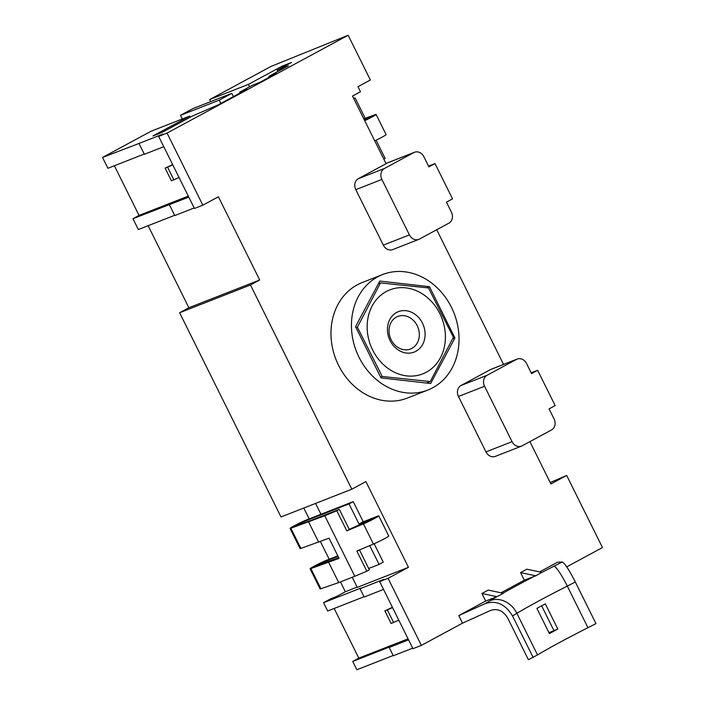 <?xml version="1.0" encoding="UTF-8"?>
<svg xmlns="http://www.w3.org/2000/svg" width="705" height="705" viewBox="0 0 705 705"><rect width="100%" height="100%" fill="white"/><g stroke="black" fill="none" stroke-linecap="round" stroke-linejoin="round"><path stroke-width="1.06" d="M427.873 390.032L407.393 398.061A62.022 52.426 -111.4 0 1 338.541 365.287A62.022 52.426 -111.4 0 1 362.123 282.582L382.595 274.553A62.022 52.426 -111.4 0 1 451.456 307.327A62.022 52.426 -111.4 0 1 427.873 390.032A62.022 52.426 -111.4 0 1 356.43 351.425A62.022 52.426 -111.4 0 1 382.595 274.553M521.453 446.142L495.368 456.373A8.46 7.147 -111.4 0 1 485.974 451.905L458.462 396.474A8.46 7.147 -111.4 0 1 461.008 385.503L490.416 369.614A8.46 7.147 -111.4 0 1 491.085 369.305L517.17 359.074A8.46 7.147 68.6 0 0 516.501 359.391L487.093 375.28A8.46 7.147 -111.4 0 0 484.547 386.243L512.059 441.674A8.46 7.147 68.6 0 0 521.453 446.142A8.46 7.147 68.6 0 0 522.114 445.833L551.53 429.944A8.46 7.147 -111.4 0 0 554.077 418.973L549.072 408.891L555.161 405.604L537.642 370.301L531.173 372.839M503.555 364.414L436.712 229.751M383.335 245.129A8.46 7.147 68.6 0 0 392.72 249.596L418.805 239.365A8.46 7.147 -111.4 0 1 409.411 234.897L381.881 179.431A8.46 7.147 68.6 0 1 384.428 168.469L358.343 178.691A8.46 7.147 68.6 0 0 355.796 189.663L383.335 245.129L409.411 234.897M358.343 178.691L386.076 163.71L352.491 96.056L360.475 91.738L357.973 86.697L370.363 80L348.155 35.25L167.059 133.078L158.643 136.382L194.439 208.486L202.846 205.181L167.059 133.078M202.846 205.181L218.4 196.783L259.696 279.991L250.451 284.979L351.83 489.2L365.904 481.594L408.459 567.313L388.076 578.32L421.37 645.392L462.524 623.149L490.645 610.415C497.589 608.203 503.291 610.768 507.732 618.118L528.389 659.713L537.527 654.927A83.164 4.565 153.6 0 1 587.944 627.688L595.972 623.625L575.324 582.022C569.067 569.807 564.714 563.128 562.246 562L557.549 562.229L539.651 571.905M481.929 593.487L496.902 596.659L503.396 593.293L488.23 590.085L481.929 593.487L485.683 601.057L458.77 615.588L462.524 623.149M500.991 592.782L524.335 580.171L520.581 572.61L526.882 569.199L541.863 572.372L562.246 562M550.2 482.528L566.67 475.452L602.467 547.556L566.723 566.864M566.67 475.452L550.913 483.965L529.896 441.63M190.306 117.127L189.777 116.052L151.064 131.227L102.533 157.444L107.918 168.284L144.252 154.034M302.568 523.366L302.048 522.308L349.028 503.89L359.039 524.062L363.242 521.797L353.231 501.625L306.243 520.043A9.87 0.538 -26.4 0 0 296.215 524.767A9.87 0.538 -26.4 0 0 290.055 528.398L300.066 548.569A9.87 0.538 -26.4 0 0 300.876 548.411L329.05 538.188L339.061 558.36L310.887 568.582L320.898 588.745L338.726 582.586L328.706 562.414M337.818 555.857L326.274 560.378A9.87 0.538 -26.4 0 0 316.237 565.102A9.87 0.538 -26.4 0 0 310.085 568.741A9.87 0.538 -26.4 0 0 310.887 568.582M338.074 556.377L322.07 562.652L315.135 566.238L338.752 557.734M310.085 568.741L320.096 588.913A9.87 0.538 -26.4 0 0 320.898 588.745M359.48 549.926L369.367 569.851L366.829 571.217L356.818 551.046L373.438 544.057A9.87 0.538 153.6 0 0 383.264 539.343A9.87 0.538 153.6 0 0 388.763 536.047L378.752 515.884A9.87 0.538 153.6 0 1 373.253 519.171A9.87 0.538 153.6 0 1 363.427 523.885L373.438 544.057M363.242 521.797L377.263 516.298A9.87 0.538 153.6 0 1 378.752 515.884M349.257 529.34L373.174 518.783M359.039 524.062L373.06 518.563M369.737 545.617L379.061 564.405L368.68 568.477M302.048 522.308L295.104 525.895L309.909 520.828A16.911 0.925 -26.4 0 0 311.072 520.396L339.325 509.345L349.336 529.508L346.807 530.883L336.796 510.711L339.325 509.345M346.807 530.883L363.427 523.885M336.796 510.711L324.767 515.769L354.8 576.276L366.829 571.217M290.055 528.398A9.87 0.538 -26.4 0 0 290.865 528.239L324.767 515.769M308.684 522.079L318.695 542.242M338.726 582.586L354.8 576.276M172.646 164.591L165.12 168.16L171.377 180.771L173.835 179.81L167.578 167.2L172.769 164.838M165.12 168.16L167.578 167.2M398.792 620.171L391.152 623.493L384.886 610.891L392.412 607.313M393.61 622.533L387.345 609.922L384.886 610.891M379.061 564.405L383.264 562.132L374.144 543.758M349.028 503.89L353.231 501.625M188.288 196.105L139.044 215.413L132.945 218.709L188.799 197.118M194.175 207.966L174.796 215.563L169.411 204.723M173.835 179.81L179.026 177.44M408.063 638.827L358.81 658.135L352.72 661.431L389.883 646.864L389.186 647.446L393.311 655.765L412.698 648.168M389.186 647.446L408.565 639.849M392.535 607.56L387.345 609.922M158.643 136.382L162.846 134.109L139 143.459L144.384 154.298L163.763 146.702M139 143.459L102.533 157.444M132.945 218.709L138.33 229.548L174.664 215.298M336.523 596.509L331.147 598.624A5.64 4.768 68.6 0 0 330.698 598.827L323.56 602.687L360.722 588.12L360.026 588.701L364.15 597.02L383.538 589.424M360.026 588.701L383.864 579.351L379.66 581.625L412.954 648.688L421.37 645.392M320.969 514.271L315.584 503.405M408.459 567.313L357.268 587.388L352.253 577.28M323.56 602.687L327.684 611.006L364.027 596.756M352.72 661.431L356.845 669.75L393.187 655.5M388.076 578.32L379.66 581.625M250.451 284.979L179.634 312.747L281.004 516.968L351.83 489.2M259.696 279.991L188.878 307.75L179.634 312.747M148.147 225.697L188.878 307.75M139.044 215.413L114.386 165.745M358.81 658.135L334.152 608.468M182.287 118.986L180.48 115.338L193.082 108.526L231.786 93.351L233.408 96.611M210.707 101.617L209.685 99.564L271.028 66.42L348.155 35.25M209.685 99.564L248.389 84.389L282.212 66.111L291.465 62.481L277.18 70.2L288.398 65.803L268.861 76.36L276.298 73.443L259.696 82.406L252.267 85.323L239.665 92.135L247.094 89.218L217.678 105.107L192.306 116.052L162.159 132.337L152.906 135.968L189.777 116.052M303.785 508.032L309.178 518.898M320.431 541.563L329.2 559.232M340.453 581.907L345.344 591.751L357.135 587.124M330.698 598.827L336.311 596.624L345.344 591.751M268.861 76.36L269.292 77.224M363.798 118.837L375.298 114.615A9.87 0.538 -26.4 0 1 376.1 114.448A9.87 0.538 -26.4 0 1 364.714 120.678M353.787 98.665L355.108 97.951L365.128 118.123M374.725 140.85A9.87 0.538 -26.4 0 0 386.111 134.62L376.1 114.448M364.044 119.33L371.05 116.959L364.555 120.361M376.082 140.198L385.15 158.466L383.828 159.18M355.108 97.951L353.681 98.444M428.552 166.098L435.02 163.569L428.922 166.856L423.899 156.739A8.46 7.147 68.6 0 0 414.514 152.262A8.46 7.147 68.6 0 0 413.844 152.58L384.428 168.469M435.02 163.569L452.539 198.863L446.441 202.15L451.429 212.205A8.46 7.147 68.6 0 1 448.882 223.168L419.475 239.057A8.46 7.147 -111.4 0 1 418.805 239.365M277.18 70.2L277.832 71.513M282.749 67.195L282.212 66.111M248.389 84.389L249.579 86.777M417.201 325.675A17.475 14.77 68.6 0 0 397.796 316.439A17.475 14.77 68.6 0 0 391.152 339.739A17.475 14.77 68.6 0 0 410.557 348.975A17.475 14.77 68.6 0 0 417.201 325.675M239.665 92.135L240.088 92.998M231.786 93.351L219.184 100.163L180.48 115.338M219.184 100.163L220.806 103.423M557.822 629.054A83.164 4.565 153.6 0 0 549.424 633.592L536.902 608.38A83.164 4.565 -26.4 0 1 545.309 603.841L557.822 629.054L548.966 632.685M541.643 605.807L553.945 630.578M458.77 615.588L485.243 603.603C496.32 600.078 505.414 604.194 512.526 615.95L533.174 657.545M524.335 580.171L535.747 575.818L541.863 572.372M535.747 575.818L520.581 572.61M485.683 601.057L496.902 596.659M378.373 283.745L380.515 282.908L428.508 287.966L453.377 337.29L430.253 381.564L426.463 383.044M430.253 381.564L382.26 376.505L357.391 327.182L356.06 327.702M380.612 377.149L382.26 376.505M357.391 327.182L380.515 282.908M452.636 338.823L454.928 337.933L429.495 286.706L426.842 287.746M454.928 337.933L430.667 383.52L380.973 377.88L355.549 326.653L379.801 281.057L429.495 286.706M386.005 291.676A45.102 38.123 68.6 0 0 387.433 367.966A45.102 38.123 68.6 0 0 445.401 336.003A45.102 38.123 68.6 0 0 386.005 291.676M422.454 323.146A21.705 18.348 -111.4 0 1 406.538 353.064A21.705 18.348 -111.4 0 1 389.847 319.435A21.705 18.348 -111.4 0 1 422.454 323.146M517.17 359.074A8.46 7.147 68.6 0 1 526.564 363.551L531.552 373.597L537.642 370.301M322.07 562.652L322.59 563.7M300.876 548.411L290.865 528.239M413.844 152.58L385.97 163.498M575.324 582.022L567.296 586.084A83.164 4.565 -26.4 0 0 516.88 613.324L537.527 654.927M553.874 566.238A22.551 3.199 -116.9 0 1 567.296 586.084L587.944 627.688M485.243 603.603L489.781 600.863A22.551 18.709 -121.1 0 1 516.88 613.324L512.526 615.95M502.982 593.205A105.715 5.807 153.6 0 1 534.575 576.161M489.781 600.863A105.715 5.807 153.6 0 1 497.325 596.43M355.796 189.663L381.881 179.431M490.416 369.614L516.501 359.391M461.008 385.503L487.093 375.28M484.547 386.243L458.462 396.474M485.974 451.905L512.059 441.674M414.514 152.262L385.952 163.463"/></g></svg>
